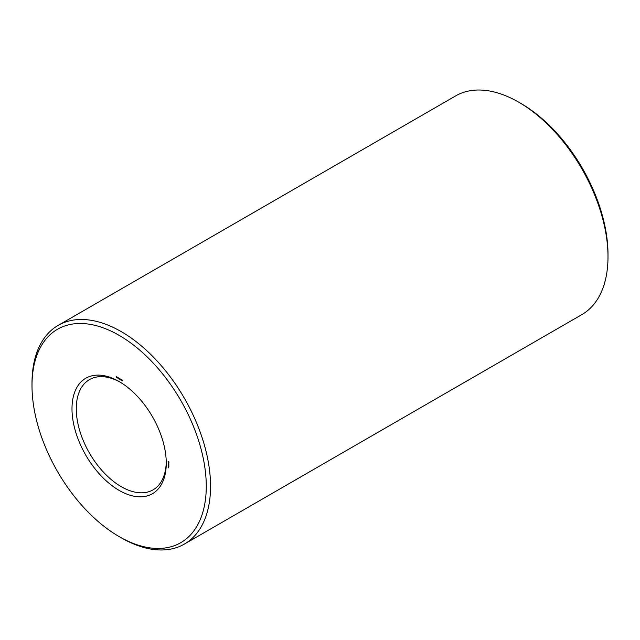 <?xml version="1.0" encoding="UTF-8"?>
<svg xmlns="http://www.w3.org/2000/svg" width="640" height="640" viewBox="0 0 640 640"><rect width="100%" height="100%" fill="white"/><g stroke="black" fill="none" stroke-linecap="round" stroke-linejoin="round"><path stroke-width="0.96" d="M119.128 536.584L121.272 537.816A126.256 72.896 -120 0 0 184.4 544.072L581.848 314.608A126.256 72.896 -120 0 0 608 256.808L608 254.336A123.224 71.144 -120 0 0 520.872 103.416A123.224 71.144 -120 0 0 520.864 103.416L518.728 102.184A126.256 72.896 -120 0 0 455.6 95.928L58.152 325.392A126.256 72.896 -120 0 0 32 383.192L32 385.664A123.224 71.144 -120 0 0 119.128 536.584A123.224 71.144 -120 0 0 206.264 486.28A123.224 71.144 -120 0 0 119.136 335.36A123.224 71.144 -120 0 0 32 385.664M608 256.808A126.256 72.896 -120 0 0 518.728 102.184L520.872 103.416M120.216 382.184A63.632 36.736 -120 0 0 89.456 379.624A63.632 36.736 -120 0 0 89.456 453.104A63.632 36.736 -120 0 0 153.088 489.84A63.632 36.736 -120 0 0 166.256 461.928M184.4 544.072A126.256 72.896 -120 0 0 203.752 442.904A126.256 72.896 -120 0 0 121.272 331.648A126.256 72.896 -120 0 0 58.152 325.392M119.136 381.544L119.136 381.544A66.664 38.488 -120 0 0 71.992 408.752A66.664 38.488 -120 0 0 119.136 490.4A66.664 38.488 -120 0 0 166.272 463.184A66.664 38.488 -120 0 0 119.136 381.544L119.136 381.544M168.624 467.848L168.208 467.608L168.624 467.848M168.888 466.88L168.296 466.16L168.888 466.88M168.888 466.264L168.336 465.912L168.848 466.28M168.888 466.072L168.296 465.36L168.888 466.072M168.872 465.424L168.448 464.912L168.872 465.424M168.528 464.992L168.336 464.568L168.8 464.84M168.888 464.336L168.328 463.984L168.824 464.344M168.824 463.68L168.296 463.6L168.856 464.184L168.824 463.68M168.808 463.064L168.296 462.944L168.768 463.12M169.088 462.104L168.096 461.536L168.592 462.656L169.088 462.104M122.656 380.536L122.28 380.144L122.632 380.832L122.2 380.768L122.192 380.04L122.656 380.536M121.976 379.888L121.976 380.68L121.464 380.16L121.976 379.888M121.344 379.52L121.344 380.32L120.888 379.408L120.792 380L120.792 379.2L121.256 380.112L121.344 379.52M120.352 379.208L119.976 378.816L120.328 379.504L119.896 379.44L119.888 378.712L120.352 379.208M119.672 378.552L119.672 379.352L119.16 378.824L119.672 378.552M119.032 378.184L119.032 378.984L118.456 377.872L119.032 378.184M118.032 378.208L117.64 377.512L118.056 378.144M117.128 377.136L117.304 377.968L117.28 377.152M116.768 377.432L116.68 376.824L116.768 377.432M116.448 377.456L116.264 376.584L116.448 377.456M168.2 462.08L168.728 461.528M168.408 461.72L169.056 462.072M121.888 380.536L121.592 380.12L121.976 380.48M119.584 379.2L119.288 378.792L119.672 379.152M118.936 378.832L118.616 378.408L119.032 378.776M117.904 377.52L117.936 378.16L117.728 377.568"/></g></svg>
